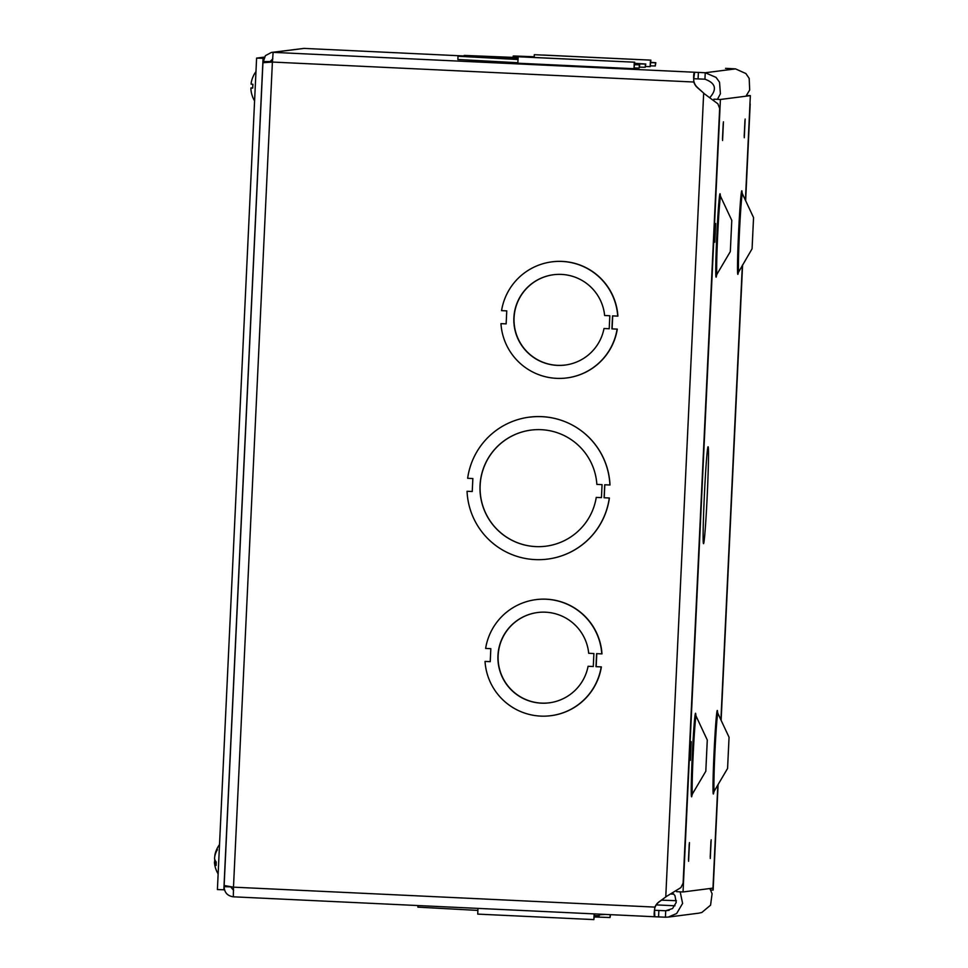 <?xml version="1.0" encoding="UTF-8"?>
<svg xmlns="http://www.w3.org/2000/svg" width="968" height="968" viewBox="0 0 968 968"><rect width="100%" height="100%" fill="white"/><g stroke="black" fill="none" stroke-linecap="round" stroke-linejoin="round"><path stroke-width="1.45" d="M703.53 543.641A48.509 1.44 -87.3 0 1 703.446 543.58A48.509 1.44 -87.3 0 1 704.377 495.132A48.509 1.44 -87.3 0 1 708.031 446.805A48.509 1.44 -87.3 0 1 707.305 493.898A48.509 1.44 -87.3 0 1 703.53 543.641M717.832 784.987L712.968 888.128L683.045 891.964L720.41 99.474L713.924 99.172L713.876 100.043M676.584 891.02L676.547 891.661L683.045 891.964M720.41 99.474L750.345 95.638L745.408 200.194M742.335 265.317L720.906 719.865M752.075 248.776L753.552 217.606L752.075 248.788L738.233 272.661L738.548 270.459M727.573 768.447L729.049 737.265L727.573 768.447M730.32 251.571L731.784 220.389L730.32 251.571M705.805 771.23L707.281 740.048L705.805 771.23M746.594 95.469L750.345 95.638M655.094 910.307L665.718 910.755L665.415 917.204L654.791 916.756L654.513 909.678M674.962 905.782L656.268 904.899M599.652 914.82L605.278 914.409M680.189 891.83L682.597 903.422L676.644 913.526L668.283 917.071L665.415 917.204M669.13 910.319L665.718 910.755L672.554 908.541L676.221 902.442L674.938 895.581L672.845 893.222M224.201 885.635L224.116 886.652C224.419 892.569 227.48 895.945 233.312 896.816L654.779 916.756C653.884 916.139 653.932 912.921 654.961 907.101L654.344 911.082M654.767 916.756L233.312 896.816L233.482 887.16L224.14 885.514L262.933 62.714L272.395 62.085L233.482 887.16L654.961 907.101A11.447 11.434 82.7 0 1 658.833 901.995L665.96 896.816L659.026 901.97A11.447 11.434 -97.3 0 0 655.154 907.076M694.056 82.002A11.447 11.434 -97.3 0 0 697.432 87.447L703.821 93.243L697.238 87.471A11.447 11.434 82.7 0 1 693.862 82.026L693.632 78.081M535.969 599.615L536.163 599.591A58.528 58.504 82.7 0 1 601.975 653.884L596.591 653.654L595.973 666.674L601.176 666.916A58.528 58.504 82.7 0 1 485.029 661.422L490.219 661.664L490.824 648.669L485.634 648.427A58.528 58.504 82.7 0 1 601.781 653.908M485.029 661.422L490.219 661.628M596.784 653.666L596.167 666.649L601.37 666.891A58.528 58.504 82.7 0 1 551.034 715.691L550.84 715.715M612.708 315.883L612.103 328.866L617.294 329.108A58.528 58.504 82.7 0 1 566.97 377.919L566.776 377.944A58.528 58.504 82.7 0 1 500.952 323.639L506.143 323.881L506.76 310.885L501.569 310.643A58.528 58.504 82.7 0 1 617.717 316.125L612.526 315.883L611.909 328.89L617.1 329.132A58.528 58.504 82.7 0 1 566.776 377.944M500.952 323.639L506.143 323.844M551.893 261.832L552.087 261.808A58.528 58.504 82.7 0 1 617.911 316.1L617.717 316.125M529.387 417.196L529.484 417.184A71.535 71.499 82.7 0 1 610.009 485.004L604.722 484.774L604.105 497.758L609.392 498A71.535 71.499 82.7 0 1 547.67 559.093L547.573 559.105A71.535 71.499 82.7 0 1 467.048 491.284L472.239 491.514L472.856 478.543L467.653 478.289A71.535 71.499 82.7 0 1 609.913 485.016M604.818 484.774L604.201 497.746M467.048 491.284L472.239 491.526M604.105 497.758L609.392 498M609.295 498.012A71.535 71.499 82.7 0 1 547.573 559.105M596.252 497.395A58.528 58.504 82.7 0 1 480.455 495.58A58.528 58.504 82.7 0 1 531.045 430.094A58.528 58.504 82.7 0 1 596.857 484.399L602.06 484.641L601.443 497.637L596.252 497.395L601.443 497.625M531.093 430.094A58.528 58.504 -97.3 0 0 480.551 495.568A58.528 58.504 -97.3 0 0 545.964 546.194M665.766 896.852L680.915 887.571L683.118 883.094L719.66 108.416L717.881 103.83L703.663 93.255L665.766 896.852M272.553 62.061L693.862 82.026C693.403 76.133 693.645 72.89 694.613 72.297L693.669 79.364M272.395 62.085L273.133 52.357L271.451 52.429L304.037 48.4L273.133 52.357L705.249 72.745L704.934 79.195L694.31 78.747M710.173 97.381L710.101 97.26C717.215 89.068 715.497 83.042 704.934 79.195M745.929 96.207L749.68 90.036L749.196 78.42L745.917 73.568L735.499 68.873L705.249 72.745L716.054 77.392L719.526 82.219L720.41 93.787L717.421 99.341M698.533 913.211L701.812 912.497L710.56 905.177L712.097 893.73L709.834 888.527M735.499 68.873L725.504 68.341M750.019 102.427L749.873 105.524M713.198 883.264L713.126 890.1L710.693 889.991M233.615 890.366L230.578 886.797M231.231 886.882L224.116 886.652M224.128 885.538L262.933 62.714M271.451 52.429L265.413 55.648L263.006 62.642M272.831 58.806L269.467 62.17M272.419 61.516L263.03 61.589M671.296 894.057L673.837 894.142M676.378 900.688L661.459 900.167M650.859 60.137L534.312 54.692L650.859 60.137L650.169 66.562M650.46 60.185L650.157 66.635L645.644 66.502M634.633 63.283L645.765 64.021L637.682 63.706L645.378 64.07L645.22 67.288L639.618 67.143M645.765 64.021L645.232 67.215M634.572 64.614L639.34 64.844L639.195 68.062L634.415 67.941M517.868 62.739L457.852 59.484L458.009 56.253L466.08 56.567L458.396 56.205L518.061 58.625M634.585 64.408L639.727 64.783L639.195 67.99M650.738 62.545L655.445 62.763L655.3 65.981L650.581 65.86M650.75 62.351L655.832 62.714L655.3 65.921M634.681 62.206L518.146 56.761L634.681 62.206L634.004 68.631M634.294 62.255L633.992 68.704L517.844 63.21L518.146 56.761M518.074 58.455L464.422 55.503M464.422 55.43L518.11 57.584M645.378 64.07L634.609 63.743M463.999 56.35L464.035 55.491M518.074 58.334L475.893 56.047L518.11 57.693M518.025 59.411L469.855 56.822L518.061 58.733M639.34 64.844L634.572 64.723M518.025 59.52L458.009 56.253M639.727 64.783L634.572 64.541M513.137 57.354L513.197 56.035L518.775 56.229L513.584 55.987L534.215 56.737M534.203 57.16L521.05 56.41L534.215 56.846M655.445 62.763L650.738 62.642M534.312 54.692L534.191 57.281L513.197 56.035M655.832 62.714L650.738 62.472M599.216 915.668L599.676 914.143M417.958 905.552L417.874 907.149L477.889 910.416M594.437 915.619L599.216 915.74L599.289 914.131M593.868 919.527L594.521 913.901M477.986 908.383L477.72 914.107L593.868 919.6L594.134 913.889M610.034 917.458L610.554 914.663M594.376 916.962L610.034 917.531L610.167 914.639M537.712 612.502A45.52 45.496 -97.3 0 0 498.459 663.419A45.52 45.496 -97.3 0 0 549.279 702.804M588.084 666.299L593.275 666.516L588.084 666.299A45.52 45.496 82.7 0 1 498.278 663.443A45.52 45.496 82.7 0 1 537.615 612.514A45.52 45.496 82.7 0 1 588.689 653.279L593.892 653.533L593.275 666.541M553.648 274.718A45.52 45.496 -97.3 0 0 514.395 325.647A45.52 45.496 -97.3 0 0 565.215 365.021M604.008 328.515L609.211 328.733L604.008 328.515A45.52 45.496 82.7 0 1 514.202 325.671A45.52 45.496 82.7 0 1 553.551 274.731A45.52 45.496 82.7 0 1 604.625 315.507L609.816 315.749L609.211 328.769M542.6 55.019L638.057 59.556L542.6 55.079M526.435 57.088L621.892 61.625L526.435 57.16M264.361 57.112L256.605 58.104L217.401 889.568L224.479 889.786M263.756 58.322L256.605 58.104M263.054 58.407L223.838 889.87M214.485 862.851L214.46 862.198A26.426 12.112 -3.8 0 0 216.106 865.465L216.215 862.004A26.426 10.926 -172.6 0 1 214.569 858.785L214.678 856.91A26.426 23.389 -4.8 0 1 216.88 850.521L217.062 848.839A26.426 23.898 -161.8 0 0 215.356 853.098A26.426 23.898 -161.8 0 0 214.86 855.252L214.884 855.894L215.041 855.264M217.425 849.892L217.062 848.839M214.775 859.318L214.666 861.193A26.426 23.256 -163.5 0 0 214.775 862.028M252.503 96.461L252.563 96.667A26.426 26.378 -108.8 0 1 250.918 89.358L250.942 87.967A26.426 0.811 -2.3 0 0 252.708 88.112L252.89 84.252L251.111 84.168L251.22 82.752A26.426 26.366 -57.4 0 1 253.555 75.637L253.483 75.843M251.136 87.931L252.66 87.87L251.099 87.955M250.93 87.955L252.648 87.894L250.93 87.955M710.282 858.507L711.165 839.813L710.282 858.507M744.271 137.734L745.154 119.04L744.271 137.734M714.771 242.23L715.642 223.547L714.771 242.23M690.329 760.34L691.212 741.657L690.329 760.34M714.045 790.203A41.83 1.246 -87.3 0 1 713.343 794.026A41.83 1.246 -87.3 0 1 714.529 743.327A41.83 1.246 -87.3 0 1 717.639 714.323M692.277 792.998A41.83 1.246 -87.3 0 1 691.588 796.809A41.83 1.246 -87.3 0 1 692.761 746.122A41.83 1.246 -87.3 0 1 695.871 717.119M716.792 273.327A41.83 1.246 -87.3 0 1 716.09 277.151A41.83 1.246 -87.3 0 1 717.276 226.452A41.83 1.246 -87.3 0 1 720.374 197.448M738.548 270.544A41.83 1.246 -87.3 0 1 737.858 274.355A41.83 1.246 -87.3 0 1 739.032 223.668A41.83 1.246 -87.3 0 1 742.141 194.665M688.575 861.29L689.446 842.596L688.575 861.29M722.564 140.505L723.435 121.823L722.564 140.505M742.129 194.749L742.02 192.523L742.468 193.927A38.793 1.149 92.7 0 0 739.479 231.57A38.793 1.149 92.7 0 0 738.753 271.355A38.793 1.149 92.7 0 0 738.814 271.306M717.615 714.408L717.518 712.182L717.966 713.597A38.793 1.149 92.7 0 0 714.965 751.241A38.793 1.149 92.7 0 0 714.251 791.025A38.793 1.149 92.7 0 0 714.311 790.965L713.731 792.332L714.033 790.118M720.361 197.532L720.265 195.306L720.712 196.722A38.793 1.149 92.7 0 0 717.712 234.365A38.793 1.149 92.7 0 0 716.985 274.15A38.793 1.149 92.7 0 0 717.046 274.089L716.465 275.457L716.78 273.242M695.859 717.191L695.75 714.965L696.21 716.38A38.793 1.149 92.7 0 0 693.209 754.024A38.793 1.149 92.7 0 0 692.483 793.808A38.793 1.149 92.7 0 0 692.543 793.748L691.963 795.115L692.277 792.913M658.567 916.902L658.869 910.465M698.388 72.455L698.085 78.892M464.011 55.975L304.037 48.4L464.011 55.975M673.692 893.996L671.586 893.9M214.46 862.198L216.154 862.149M214.666 861.193L215.67 861.278M710.21 857.067L710.948 841.24M722.479 139.077L723.229 123.251M688.49 859.85L689.24 844.023M753.576 217.631L742.468 193.927M729.073 737.289L717.966 713.597M727.597 768.423L714.311 790.965M731.808 220.414L720.712 196.722M730.344 251.547L717.046 274.089M707.305 740.084L696.21 716.38M705.829 771.206L692.543 793.748M690.257 758.9L690.995 743.073M714.686 240.79L715.437 224.975M744.198 136.294L744.949 120.468M750.188 103.975L745.638 200.678M742.601 264.869L721.124 720.337M718.099 784.528L713.126 890.1M698.835 913.163L668.295 917.083M216.154 861.883L216.046 865.307M216.989 849.069L216.796 850.787M214.424 862.052L216.154 861.98M219.518 844.592A26.426 26.426 0 0 0 215.356 853.098M214.424 862.258A26.426 26.426 0 0 0 218.139 873.898M252.829 84.276L252.648 88.088M255.976 71.596A26.426 26.426 0 0 0 253.592 75.468M252.588 96.812A26.426 26.426 0 0 0 254.584 100.902"/></g></svg>
